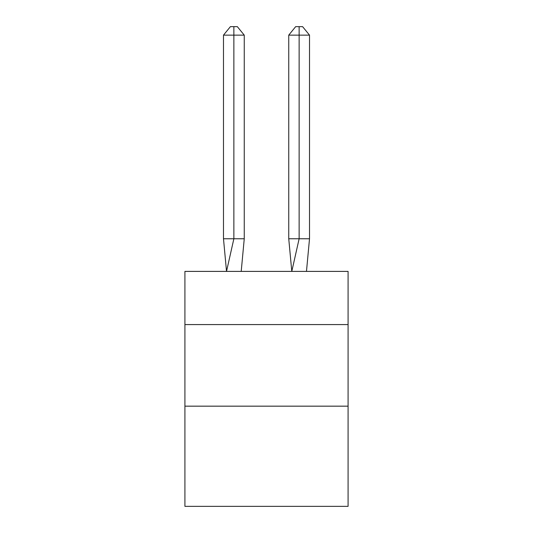 <?xml version="1.0" encoding="UTF-8"?>
<svg xmlns="http://www.w3.org/2000/svg" width="533" height="533" viewBox="0 0 533 533"><rect width="100%" height="100%" fill="white"/><g stroke="black" fill="none" stroke-linecap="round" stroke-linejoin="round"><path stroke-width="0.8" d="M184.918 324.584L348.082 324.584L348.082 271.397L184.918 271.397L184.918 506.35L348.082 506.35L348.082 406.166L184.918 406.166M348.082 406.166L348.082 324.584M244.254 238.764L244.254 35.131L233.867 35.131L233.867 238.764L223.487 238.764L226.525 271.397L233.867 238.764L233.867 35.131L233.867 238.764L233.867 35.131L233.867 238.764L233.867 35.131L233.867 238.764L233.867 35.131L233.867 238.764L233.867 35.131L233.867 238.764L233.867 35.131L233.867 238.764L233.867 35.131L233.867 238.764L233.867 35.131L233.867 238.764L233.867 35.131L233.867 238.764L233.867 35.131L233.867 238.764L233.867 35.131L233.867 238.764L233.867 35.131L233.867 238.764L233.867 35.131L233.867 238.764L233.867 35.131L233.867 238.764L233.867 35.131L233.867 238.764L233.867 35.131L233.867 238.764L244.254 238.764L241.209 271.397M223.487 35.131L230.409 26.65L233.867 26.65L233.867 35.131L223.487 35.131L223.487 238.764M233.867 26.65L237.332 26.65L244.254 35.131M309.513 238.764L299.133 238.764L299.133 35.131L309.513 35.131L309.513 238.764L306.475 271.397M288.746 238.764L299.133 238.764L291.791 271.397L288.746 238.764L288.746 35.131L295.668 26.65L302.591 26.65L309.513 35.131M299.133 26.65L299.133 35.131L288.746 35.131"/></g></svg>

